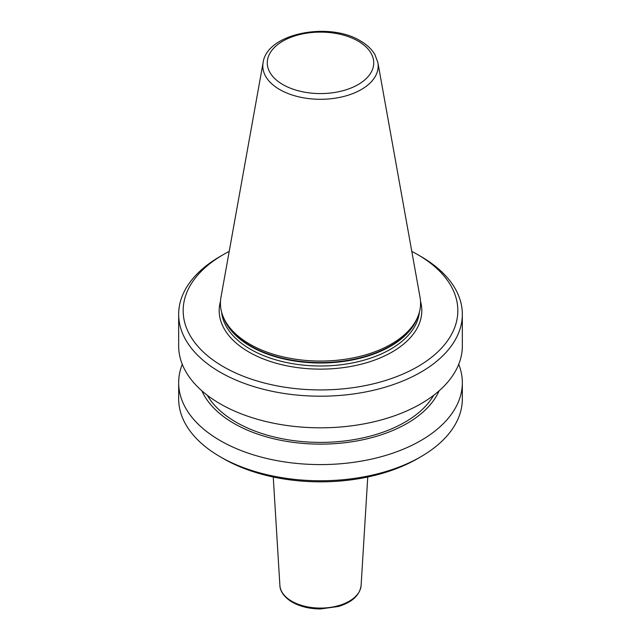 <?xml version="1.0" encoding="UTF-8"?>
<svg xmlns="http://www.w3.org/2000/svg" width="641" height="641" viewBox="0 0 641 641"><rect width="100%" height="100%" fill="white"/><g stroke="black" fill="none" stroke-linecap="round" stroke-linejoin="round"><path stroke-width="0.96" d="M263.114 62.554L220.961 297.328A100.076 57.778 0 0 0 223.797 318.152A100.076 57.778 0 0 0 249.734 344.137A100.076 57.778 0 0 0 346.477 359.08A100.076 57.778 0 0 0 417.203 318.152A100.076 57.778 0 0 0 420.039 297.328L377.886 62.554L374.865 54.485C371.692 49.149 366.868 44.614 360.394 40.888C329.105 21.433 266.912 33.252 263.114 62.554A57.69 33.308 0 0 0 279.708 89.54A57.69 33.308 0 0 0 345.299 96.062A57.69 33.308 0 0 0 377.886 62.554M223.389 366.708A137.334 79.292 0 0 0 417.612 366.708A137.334 79.292 0 0 0 417.612 254.573L420.792 256.408A141.837 81.888 0 0 1 462.337 314.314A141.837 81.888 0 0 1 374.777 389.968A141.837 81.888 0 0 1 220.208 372.221A141.837 81.888 0 0 1 178.663 314.314A141.837 81.888 0 0 1 220.208 256.408L223.389 254.573A137.334 79.292 0 0 0 223.389 366.708M178.663 314.314L178.663 345.932A141.837 81.888 0 0 0 220.208 403.838A141.837 81.888 0 0 0 374.777 421.586A141.837 81.888 0 0 0 462.337 345.932L462.337 314.314M207.283 395.257A119.322 68.891 0 0 0 236.128 422.219A119.322 68.891 0 0 0 433.717 395.257M201.907 390.85A122.335 70.63 0 0 0 233.997 423.453A122.335 70.63 0 0 0 352.967 441.601A122.335 70.63 0 0 0 439.093 390.85M182.284 364.312A141.837 81.888 0 0 0 178.663 382.701A141.837 81.888 0 0 0 220.208 440.599A141.837 81.888 0 0 0 374.777 458.355A141.837 81.888 0 0 0 462.337 382.701A141.837 81.888 0 0 0 458.716 364.312M223.389 458.611A137.334 79.292 0 0 0 223.389 458.619L220.208 456.777A141.837 81.888 0 0 0 420.792 456.777A141.837 81.888 0 0 0 462.337 398.878L462.337 382.701M178.663 382.701L178.663 398.878A141.837 81.888 0 0 0 220.208 456.777L223.389 458.619A137.334 79.292 0 0 0 417.612 458.619L420.792 456.777M420.792 256.408L417.612 254.573A137.334 79.292 0 0 0 411.794 251.408M229.206 251.408A137.334 79.292 0 0 0 223.389 254.573M361.107 585.457C359.801 595.185 352.286 602.179 338.568 606.442L320.5 608.95C309.595 608.87 300.18 606.602 292.232 602.155C282.401 596.218 279.925 589.488 279.893 585.457A40.631 23.461 0 0 0 291.767 601.218A40.631 23.461 0 0 0 335.379 606.458A40.631 23.461 0 0 0 361.107 585.457L367.75 477M282.857 84.572A53.235 30.736 0 0 0 358.143 84.572A53.235 30.736 0 0 0 358.143 41.112A53.235 30.736 0 0 0 282.857 41.112A53.235 30.736 0 0 0 282.857 84.572M223.797 318.152L224.67 320.051A99.171 57.257 0 0 0 250.375 345.803A99.171 57.257 0 0 0 346.236 360.611A99.171 57.257 0 0 0 416.33 320.051L417.203 318.152M223.653 317.832A99.059 57.193 0 0 0 250.455 346.26A99.059 57.193 0 0 0 348.528 360.675A99.059 57.193 0 0 0 417.347 317.832M221.61 312.143A99.059 57.193 0 0 0 250.455 349.241A99.059 57.193 0 0 0 355.723 362.253A99.059 57.193 0 0 0 419.39 312.143M220.488 301.31A101.31 58.491 0 0 0 248.86 351.997A101.31 58.491 0 0 0 366.636 362.718A101.31 58.491 0 0 0 420.512 301.31M279.893 585.457L273.25 477"/></g></svg>
